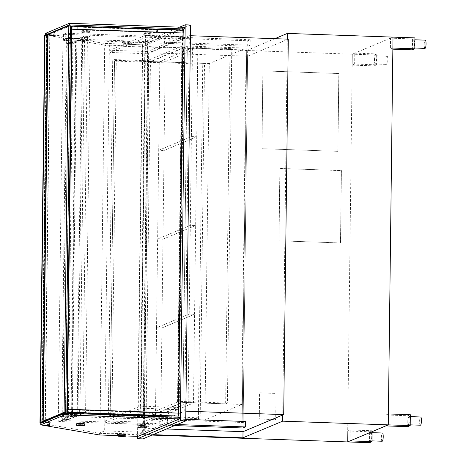 <?xml version="1.0" encoding="UTF-8"?>
<svg xmlns="http://www.w3.org/2000/svg" width="466" height="466" viewBox="0 0 466 466"><rect width="100%" height="100%" fill="white"/><g stroke="black" fill="none" stroke-linecap="round" stroke-linejoin="round"><path stroke-width="0.35" stroke-dasharray="2.33 1.75" d="M146.097 417.851L150.454 61.506L187.32 46.041L182.969 402.385L146.097 417.851L204.929 419.907L209.281 63.568L246.153 48.103L241.796 404.447L204.929 419.907M182.969 402.385L241.796 404.447M187.32 46.041L246.153 48.103M150.454 61.506L209.281 63.568M288.291 39.15L247.597 56.217L148.66 52.751L144.07 428.207L184.763 411.14L189.347 35.684L148.66 52.751M190.425 35.719L189.347 35.684M185.835 411.175L184.763 411.14M166.49 428.994L144.07 428.207M247.597 56.217L243.013 431.673L247.673 50.072L246.689 50.485L274.841 38.678M159.78 419.592L162.25 418.561L162.18 424.019L159.716 425.056L159.78 419.592L165.127 419.784L165.063 425.242L167.527 424.211L167.597 418.748L165.127 419.784M159.716 425.056L165.063 425.242M162.18 424.019L167.527 424.211M162.25 418.561L167.597 418.748M164.381 43.315L164.446 37.857L166.91 36.82L166.845 42.284L164.381 43.315L169.729 43.507L172.193 42.47L172.263 37.012L169.793 38.043L169.729 43.507M166.845 42.284L172.193 42.47M166.91 36.82L172.263 37.012M164.446 37.857L169.793 38.043M187.32 46.315L182.969 402.111L146.103 417.577L150.448 61.78L187.32 46.315L181.973 46.128L177.622 401.925L140.755 417.39L145.101 61.588L181.973 46.128M150.448 61.78L145.101 61.588M146.103 417.577L140.755 417.39M182.969 402.111L177.622 401.925M190.553 24.989L147.705 42.959L142.357 42.773L137.546 436.362M179.585 27.162L142.357 42.773M147.705 42.959L142.864 438.902M110.215 414.268L114.549 59.578L147.174 60.72L145.322 61.495L140.977 417.297L142.823 416.517L110.203 415.375L110.209 414.827M114.549 59.578L112.702 60.353L145.322 61.495M110.203 415.375L108.351 416.15L112.702 60.353M140.977 417.297L108.351 416.15M147.174 60.72L147.367 45.021L109.394 43.688L104.687 45.662L100.19 413.919M147.367 45.021L142.66 46.996L137.93 434.195L142.631 432.221L104.664 430.887L104.862 414.641M104.867 414.082L109.394 43.688M142.631 432.221L142.823 416.517M137.93 434.195L99.957 432.862L104.664 430.887M100.184 414.478L99.957 432.862M142.66 46.996L104.687 45.662M183.627 46.961L181.839 47.713L229.971 49.402L231.759 48.65L183.627 46.961L179.294 401.395L177.505 402.146L181.839 47.713M177.505 402.146L225.637 403.83L229.971 49.402M225.637 403.83L227.425 403.084L231.759 48.65M227.425 403.084L179.294 401.395M116.279 60.324L114.49 61.069L202.733 64.162L204.522 63.411L116.279 60.324L111.951 414.326M111.654 414.88L110.162 415.503L198.405 418.596L200.194 417.845L119.296 415.014M198.405 418.596L202.733 64.162M110.162 415.503L114.49 61.069M200.194 417.845L204.522 63.411M155.458 416.522L188.136 402.816L189.219 314.072L156.547 327.779L155.458 416.522L160.811 416.709L161.894 327.965L194.572 314.265L193.483 403.008L160.811 416.709M156.547 327.779L161.894 327.965L162.978 239.221L195.656 225.515L194.572 314.265L161.894 327.965L156.547 327.779L189.219 314.072L194.572 314.265L189.219 314.072L190.309 225.328L195.656 225.515L162.978 239.221L164.061 150.477L196.739 136.771L195.656 225.515L190.309 225.328L157.63 239.035L156.547 327.779M188.136 402.816L193.483 403.008M157.63 239.035L162.978 239.221L157.63 239.035L190.309 225.328L191.392 136.585L196.739 136.771L164.061 150.477L165.145 61.733L197.823 48.027L196.739 136.771L191.392 136.585L158.714 150.291L157.63 239.035M243.013 427.974L243.077 422.511L245.547 421.48M185.736 419.383L61.302 415.025L58.838 416.056L243.077 422.511M177.092 424.543L61.238 420.483L61.302 415.025M174.628 425.58L58.768 421.52L61.238 420.483M58.838 416.056L58.768 421.52M247.673 46.233L247.743 40.775L250.207 39.738L250.143 45.202L247.673 46.233L63.434 39.779L65.898 38.748L65.968 33.284L63.498 34.321L247.743 40.775M250.207 39.738L71.502 33.482M70.325 33.435L65.968 33.284M250.143 45.202L65.898 38.748M63.498 34.321L63.434 39.779M82.348 413.849L68.252 419.767L62.636 419.569L68.065 417.291L58.337 415.998L61.809 414.542L74.543 414.303L76.139 413.633M65.788 417.21L58.337 415.998L61.809 414.542L78.014 414.425L71.543 417.14L65.793 416.942L58.337 415.864M68.065 417.291L65.793 416.942L70.383 41.206L62.927 40.262L66.399 38.806L70.261 38.69L66.405 38.538L70.267 38.422M62.636 419.569L68.065 417.018M68.252 419.767L62.642 419.295L67.232 43.565L72.655 41.288L62.927 40.262L66.399 38.806L61.815 414.076M78.084 413.092L79.966 412.299L85.581 412.497L83.583 413.336M85.581 412.497L68.257 419.493L72.847 43.757L67.232 43.565L69.976 42.412L75.591 42.61L72.847 43.757L67.232 43.565L72.661 41.014L62.927 39.994L58.343 415.532M79.966 412.299L85.581 412.224L90.171 36.494L72.847 43.757L67.232 43.291M58.332 416.266L61.803 414.81L74.537 414.577L76.733 413.657M87.427 37.647L82.837 413.377L85.581 412.224L79.966 412.026L77.542 413.045L79.966 412.026L84.556 36.296L90.171 36.494L87.427 37.647L81.812 37.449L84.556 36.296L90.177 36.22L72.853 43.489M72.265 414.495L72.277 413.499M61.803 414.81L61.809 414.408M70.389 40.932L76.133 41.41L82.61 38.695L76.861 38.492L79.133 38.573L84.562 36.022L90.177 36.22M71.444 38.381L79.133 38.299L84.562 36.022M76.861 38.218L71.438 38.655L76.861 38.492L72.288 412.631M62.927 39.994L66.405 38.538M65.386 418.142L71.001 418.34L68.257 419.493L62.642 419.295L65.386 418.142L69.976 42.412M71.001 418.34L75.591 42.61M77.222 413.022L81.812 37.449M82.837 413.377L77.222 413.179M78.014 414.425L82.61 38.695M71.543 417.14L76.133 41.41M182.363 36.861L147.285 51.575L147.256 53.759L182.34 39.045L182.363 36.861L144.932 35.55L109.848 50.264L109.819 52.448L144.903 37.734L144.932 35.55M182.34 39.045L144.903 37.734M147.256 53.759L109.819 52.448M147.285 51.575L109.848 50.264M178.367 409.422L182.922 36.628L182.427 36.837L177.872 409.631L140.93 408.111L145.485 35.317L144.99 35.521L140.435 408.321L140.93 408.111M177.872 409.631L140.435 408.321M182.427 36.837L144.99 35.521M182.922 36.628L145.485 35.317M163.129 415.812L177.814 409.655L177.837 407.47L140.4 406.16L120.234 414.618M177.814 409.655L140.377 408.344L140.4 406.16M177.837 407.47L142.753 422.184L142.73 424.369L161.219 416.616M142.73 424.369L105.293 423.058L123.781 415.305M125.016 414.787L140.377 408.344M142.753 422.184L105.322 420.874L105.293 423.058M118.999 415.136L105.322 420.874M181.944 29.975L142.666 46.449L104.093 45.016L45.645 35.002M142.666 46.449L142.689 44.812L104.11 43.373L45.586 33.342M184.367 27.331L142.689 44.812M179.602 417.256L137.924 434.737L99.351 433.304L40.822 423.268M137.924 434.737L137.901 436.38M125.896 435.955L117.665 435.669M86.292 30.587A4.118 0.408 0.7 0 1 89.484 31.024A4.118 0.408 0.7 0 1 85.36 31.385A4.118 0.408 0.7 0 1 81.253 30.925A4.118 0.408 0.7 0 1 86.292 30.587M86.274 31.95A4.118 0.408 0.7 0 1 89.466 32.387A4.118 0.408 0.7 0 1 85.348 32.748A4.118 0.408 0.7 0 1 81.235 32.288A4.118 0.408 0.7 0 1 86.274 31.95M147.926 32.748A4.118 0.408 0.7 0 1 151.118 33.185A4.118 0.408 0.7 0 1 147 33.54A4.118 0.408 0.7 0 1 142.887 33.086A4.118 0.408 0.7 0 1 147.926 32.748M147.914 34.111A4.118 0.408 0.7 0 1 151.106 34.548A4.118 0.408 0.7 0 1 146.982 34.909A4.118 0.408 0.7 0 1 142.87 34.449A4.118 0.408 0.7 0 1 147.914 34.111M127.515 41.305A4.118 0.408 0.7 0 1 130.707 41.742A4.118 0.408 0.7 0 1 126.589 42.103A4.118 0.408 0.7 0 1 122.476 41.643A4.118 0.408 0.7 0 1 127.515 41.305M127.503 42.674A4.118 0.408 0.7 0 1 130.696 43.111A4.118 0.408 0.7 0 1 126.571 43.466A4.118 0.408 0.7 0 1 122.459 43.012A4.118 0.408 0.7 0 1 127.503 42.674M84.684 423.961A4.118 0.408 0.7 0 1 80.56 424.316A4.118 0.408 0.7 0 1 76.447 423.856M146.318 426.116A4.118 0.408 0.7 0 1 142.2 426.477A4.118 0.408 0.7 0 1 138.087 426.017M125.907 434.679A4.118 0.408 0.7 0 1 121.789 435.04A4.118 0.408 0.7 0 1 117.677 434.58M72.562 412.34L79.354 412.888L79.383 410.156L72.597 409.608L72.562 412.34L66.877 412.142L178.49 415.882L67.244 411.985L178.49 415.882L178.117 416.039L178.152 413.307L152.615 412.41L152.58 415.142L178.117 416.039L182.829 30.476L183.196 30.319L183.167 33.051L183.196 30.319L71.956 26.422L183.196 30.319L182.829 30.476L182.794 33.208L84.031 30.057L71.554 29.311M77.239 29.509L77.274 26.778L182.829 30.476L157.292 29.579L157.258 32.311M178.519 413.121L178.49 415.882L178.583 413.126M77.274 26.778L84.061 27.325L84.031 30.057M84.061 27.325L156.611 29.865L156.576 32.597M156.611 29.865L157.292 29.579M71.554 29.335L156.786 32.632L157.461 32.346L182.794 33.208M77.129 29.533L77.164 26.527L71.531 26.329M83.915 30.08L83.956 27.075L77.164 26.527M156.786 32.632L156.821 29.626L83.956 27.075M157.461 32.346L157.502 29.341L156.821 29.626M182.73 33.232L182.771 30.226L157.502 29.341M183.26 30.022L182.771 30.226M67.279 409.253L178.519 413.15M72.597 409.608L66.912 409.41M79.354 412.888L151.904 415.427L151.933 412.695L79.383 410.156M151.904 415.427L152.58 415.142M152.615 412.41L151.933 412.695M66.848 409.433L152.143 412.73L152.819 412.445L178.152 413.307M72.48 409.631L72.446 412.637M79.272 410.179L79.237 413.185M152.143 412.73L152.102 415.736M152.819 412.445L152.784 415.451M178.088 413.33L178.053 416.336M44.94 421.153L42.022 422.377L40.414 422.324L45.138 35.666L47.922 34.501M40.414 422.324L43.332 421.101M42.022 422.377L46.746 35.725L45.138 35.666M70.418 25.793L46.746 35.725M47.922 34.443L44.963 35.684L46.833 35.748L49.798 34.507L45.074 421.101M48.056 34.443L49.798 34.507M45.074 421.159L42.109 422.4L40.233 422.342L44.957 35.69L40.239 422.336L43.198 421.095M48.656 34.193L50.066 34.245L48.936 34.717L55.617 35.061L50.654 35.23L54.347 35.608L47.089 35.492L48.936 34.991L55.611 35.334L50.648 35.498L54.545 35.789L52.699 35.964L47.083 35.766L42.359 422.417L49.623 422.534L45.924 422.155L50.887 421.986L44.212 421.643L50.887 422.26L45.918 422.429L49.617 422.808L41.992 422.72M42.377 422.685L44.212 421.643M47.107 35.486L44.701 35.422M45.062 421.433L44.206 421.916M50.066 34.245L45.342 420.984M52.518 35.037L49.827 35.218L54.219 35.27L52.518 35.037M52.553 31.898L54.26 32.131L49.868 32.078L52.553 31.898M47.788 422.237L45.097 422.417L49.489 422.47L47.788 422.237M340.483 242.972L341.368 170.614L279.862 168.459L278.977 240.817L340.541 242.949L341.427 170.585L279.926 168.43L279.041 240.794L340.541 242.949M337.856 151.368L338.805 73.546L262.865 70.884L261.909 148.706L337.92 151.339L338.869 73.517L262.923 70.861L261.974 148.683L337.92 151.339M151.974 435.081L143.278 434.772L148.013 47.031L246.689 50.485L241.947 438.232L246.689 50.485L352.313 54.184L393.007 37.117L390.537 38.154L412.462 38.923L414.932 37.886M350.042 440.9L350.176 429.972L347.706 431.009L347.572 441.931L352.313 54.184L354.777 53.153L354.643 64.075L376.575 64.844L374.105 65.875L374.239 54.953L376.703 53.922L376.575 64.844M287.306 39.115L282.716 415.02M276.047 393.397L275.726 419.61L259.306 419.033L259.626 392.821L276.047 393.397L275.662 419.633L259.242 419.062L259.562 392.844L275.983 393.421M385.801 425.901L385.935 414.979L407.861 415.748L410.325 414.711M407.727 426.67L407.861 415.748M385.935 414.979L388.399 413.942M350.176 429.972L372.101 430.741L372.089 431.65M347.706 431.009L369.637 431.778L372.101 430.741M369.503 442.7L369.637 431.778M392.873 48.045L390.403 49.076L390.537 38.154M412.334 49.845L412.462 38.923M390.403 49.076L392.855 49.163M354.777 53.153L376.703 53.922M354.643 64.075L352.18 65.106L352.313 54.184L374.239 54.953M352.18 65.106L374.105 65.875M420.384 425.208A4.118 0.915 92 0 1 419.604 421.27A4.118 0.915 92 0 1 420.577 416.994M409.078 416.592A4.118 0.915 92 0 1 409.171 416.575A4.118 0.915 92 0 1 409.94 420.722A4.118 0.915 92 0 1 408.886 424.806A4.118 0.915 92 0 1 408.105 420.868A4.118 0.915 92 0 1 409.078 416.592M382.155 441.238A4.118 0.915 92 0 1 381.38 437.3A4.118 0.915 92 0 1 382.347 433.031M370.854 432.629A4.118 0.915 92 0 1 370.948 432.605A4.118 0.915 92 0 1 371.717 436.753A4.118 0.915 92 0 1 370.656 440.836A4.118 0.915 92 0 1 369.882 436.898A4.118 0.915 92 0 1 370.854 432.629M424.986 48.382A4.118 0.915 92 0 1 424.211 44.445A4.118 0.915 92 0 1 425.178 40.175M413.68 39.773A4.118 0.915 92 0 1 413.773 39.75A4.118 0.915 92 0 1 414.548 43.897A4.118 0.915 92 0 1 413.488 47.981A4.118 0.915 92 0 1 412.713 44.043A4.118 0.915 92 0 1 413.68 39.773M386.955 56.205A4.118 0.915 92 0 1 387.048 56.188A4.118 0.915 92 0 1 387.817 60.335A4.118 0.915 92 0 1 386.763 64.413A4.118 0.915 92 0 1 385.982 60.481A4.118 0.915 92 0 1 386.955 56.205M375.456 55.803A4.118 0.915 92 0 1 375.549 55.786A4.118 0.915 92 0 1 376.318 59.928A4.118 0.915 92 0 1 375.264 64.011A4.118 0.915 92 0 1 374.483 60.079A4.118 0.915 92 0 1 375.456 55.803M143.278 434.772L144.262 434.359L152.965 434.667M148.013 47.031L148.998 46.612L144.262 434.359M148.998 46.612L247.673 50.072M192.475 47.841L159.797 61.547L158.714 150.291L164.061 150.477L158.714 150.291L191.392 136.585L192.475 47.841L197.823 48.027M159.797 61.547L165.145 61.733M104.093 45.016L104.11 43.373M105.805 45.155L105.823 43.519M45.738 35.026L45.761 33.383M101.058 433.45L101.04 435.087M99.351 433.304L99.328 434.941M40.996 423.314L40.979 424.951M46.833 35.748L42.109 422.4M46.507 35.766L41.783 422.417M45.167 35.719L40.443 422.371M46.449 35.515L41.719 422.714M45.109 35.468L40.379 422.668M89.466 32.387L89.484 31.024M81.235 32.288L81.253 30.925M151.106 34.548L151.118 33.185M142.87 34.449L142.887 33.086M130.696 43.111L130.707 41.742M122.459 43.012L122.476 41.643M54.219 35.27L54.26 32.131M49.827 35.218L49.868 32.078M49.448 425.609L49.489 422.47M45.062 425.557L45.097 422.417M408.886 424.806L410.202 424.852M409.171 416.575L410.307 416.616M370.656 440.836L371.979 440.883M370.948 432.605L372.078 432.646M413.488 47.981L414.81 48.027M413.773 39.75L414.909 39.791M375.264 64.011L386.763 64.413M375.549 55.786L387.048 56.188"/><path stroke-width="0.7" d="M166.49 428.994L243.013 431.673L283.701 414.606L288.291 39.15L190.425 35.719M283.701 414.606L185.835 411.175M137.546 436.362L137.517 438.71L142.864 438.902L185.718 420.926L190.553 24.989L185.206 24.803L179.585 27.162M185.718 420.926L180.371 420.74L185.206 24.803M137.517 438.71L180.371 420.74M110.209 414.827L110.215 414.268M104.862 414.641L104.867 414.082M100.19 413.919L100.184 414.478M119.296 415.014L111.654 414.88M111.951 414.752L111.951 414.326M185.736 419.383L245.547 421.48L245.477 426.938L243.013 427.974L174.628 425.58M245.477 426.938L177.092 424.543M71.502 33.482L70.325 33.435M83.583 413.336L82.348 413.849M76.733 413.657L78.084 413.092M76.139 413.633L77.222 413.022M70.267 38.422L71.444 38.381M70.261 38.69L71.438 38.655L70.261 38.69M58.337 415.864L58.343 415.532M61.809 414.408L61.815 414.076M72.277 413.499L72.288 412.631M161.219 416.616L163.129 415.812M123.781 415.305L125.016 414.787M120.234 414.618L118.999 415.136M45.645 35.002L69.358 24.937L184.344 28.968L181.944 29.975M184.344 28.968L184.367 27.331L69.382 23.3L69.358 24.937M45.586 33.342L69.382 23.3M117.665 435.669L99.328 434.941L40.769 424.875L64.599 414.868L179.579 418.899L137.901 436.38L125.896 435.955M40.822 423.268L64.617 413.231L179.602 417.256L179.579 418.899M64.617 413.231L64.599 414.868M81.474 424.887A4.118 0.408 0.7 0 1 84.666 425.324A4.118 0.408 0.7 0 1 80.542 425.685A4.118 0.408 0.7 0 1 76.436 425.225A4.118 0.408 0.7 0 1 81.474 424.887M76.436 425.225L76.447 423.856A4.118 0.408 0.7 0 1 81.492 423.518A4.118 0.408 0.7 0 1 84.684 423.961L84.666 425.324M143.109 427.042A4.118 0.408 0.7 0 1 146.301 427.485A4.118 0.408 0.7 0 1 142.182 427.84A4.118 0.408 0.7 0 1 138.07 427.38A4.118 0.408 0.7 0 1 143.109 427.042M138.07 427.38L138.087 426.017A4.118 0.408 0.7 0 1 143.126 425.679A4.118 0.408 0.7 0 1 146.318 426.116L146.301 427.485M122.698 435.605A4.118 0.408 0.7 0 1 125.89 436.042A4.118 0.408 0.7 0 1 121.772 436.403A4.118 0.408 0.7 0 1 117.659 435.943A4.118 0.408 0.7 0 1 122.698 435.605M117.659 435.943L117.677 434.58A4.118 0.408 0.7 0 1 122.715 434.242A4.118 0.408 0.7 0 1 125.907 434.679L125.89 436.042M67.343 409.23L71.956 26.422L71.921 29.154L183.225 33.028L71.985 29.131L72.02 26.125L71.531 26.329L71.49 29.335L71.589 26.579L71.956 26.422L71.589 26.579L66.877 412.142L67.244 411.985L66.877 412.142L66.848 409.433L66.813 412.439L178.548 416.126L178.583 413.126L67.343 409.23L67.302 412.229M183.167 33.051L178.519 413.121M72.02 26.125L183.26 30.022L183.225 33.028M178.548 416.126L152.784 415.451L152.102 415.736L66.813 412.439M43.332 421.101L64.092 412.393L68.817 25.741L70.418 25.793L65.694 412.451L44.94 421.153M64.092 412.393L65.694 412.451M47.922 34.501L68.817 25.741M45.074 421.101L43.198 421.095L48.056 34.443M41.992 422.72L39.971 422.598L42.93 421.357L45.062 421.433M44.701 35.422L47.66 34.158L42.93 421.357M45.342 420.984L45.336 421.316M47.66 34.158L48.656 34.193M47.748 425.376L49.448 425.609L45.062 425.557L47.748 425.376M274.841 38.678L287.376 33.418L393.007 37.117L388.265 424.864L347.572 441.931L369.503 442.7L371.967 441.663L350.042 440.9L347.572 441.931L151.974 435.081M282.716 415.02L282.641 421.165L241.947 438.232L242.937 437.819L152.965 434.667M282.641 421.165L388.265 424.864L385.801 425.901L407.727 426.67L410.197 425.633L388.265 424.864L388.399 413.942L410.325 414.711L410.197 425.633M287.376 33.418L287.306 39.115M372.089 431.65L371.967 441.663M392.855 49.163L412.334 49.845L414.798 48.808L392.873 48.045L393.007 37.117L414.932 37.886L414.798 48.808M420.577 416.994A4.118 0.915 92 0 1 420.67 416.977A4.118 0.915 92 0 1 421.439 421.124A4.118 0.915 92 0 1 420.384 425.208L410.202 424.852M382.347 433.031A4.118 0.915 92 0 1 382.446 433.013A4.118 0.915 92 0 1 383.215 437.155A4.118 0.915 92 0 1 382.155 441.238L371.979 440.883M425.178 40.175A4.118 0.915 92 0 1 425.272 40.158A4.118 0.915 92 0 1 426.046 44.299A4.118 0.915 92 0 1 424.986 48.382L414.81 48.027M243.013 431.673L242.937 437.819M45.569 34.915L45.586 33.278M40.822 423.21L40.804 424.846M44.701 35.399L39.971 422.598L44.684 35.41M45.534 34.95L45.552 33.307M40.769 424.875L40.787 423.239M410.307 416.616L420.67 416.977M372.078 432.646L382.446 433.013M414.909 39.791L425.272 40.158"/></g></svg>
